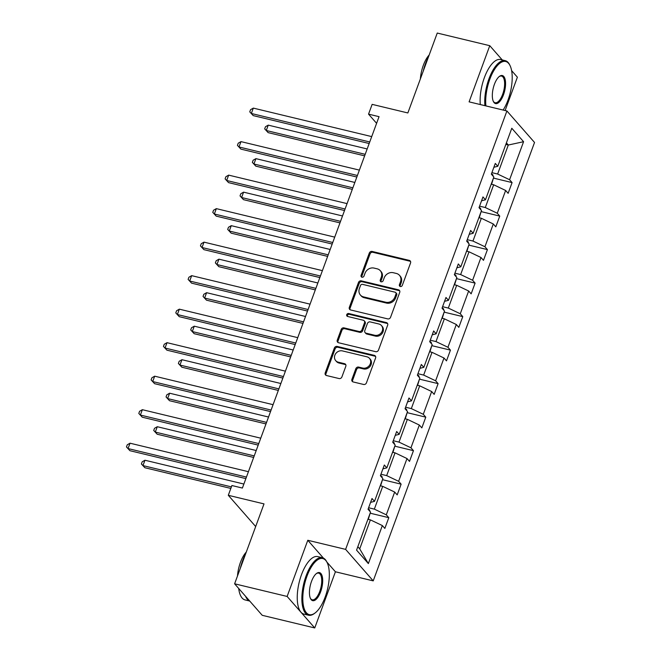 <?xml version="1.0" encoding="UTF-8"?>
<svg xmlns="http://www.w3.org/2000/svg" width="661" height="661" viewBox="0 0 661 661"><rect width="100%" height="100%" fill="white"/><g stroke="black" fill="none" stroke-linecap="round" stroke-linejoin="round"><path stroke-width="0.99" d="M400.318 286.51A1.628 1.429 -41.2 0 0 402.301 285.387L410.547 262.979A2.322 2.041 -41.2 0 0 409.258 260.376L372.143 251.444A2.322 2.041 -41.2 0 0 369.301 253.056L361.063 275.455A1.628 1.429 -41.2 0 0 363.947 276.158L365.012 273.257A7.428 6.519 -41.2 0 1 374.093 268.093L377.191 268.837A7.428 6.519 -41.2 0 1 380.29 270.688A7.428 6.519 -41.2 0 1 381.306 277.174L380.24 280.074A1.628 1.429 -41.2 0 0 383.124 280.768L384.19 277.868A7.428 6.519 -41.2 0 1 393.27 272.712L396.369 273.456A7.428 6.519 -41.2 0 1 399.467 275.307A7.428 6.519 -41.2 0 1 400.483 281.793L399.418 284.693A1.628 1.429 -41.2 0 0 400.318 286.51M502.261 59.944L489.768 45.692L437.252 33.05L407.854 112.957L372.143 104.364L368.541 114.138L376.596 123.326M505.12 110.527L517.381 77.197L511.622 70.62M323.427 558.107L307.795 540.277L287.13 596.445L314.743 627.95L262.227 615.308L234.614 583.803L264.012 503.897L228.301 495.304L255.683 526.544M287.13 596.445L234.614 583.803M351.908 379.348A2.322 2.041 -41.2 0 0 353.189 381.951L363.608 384.462A2.322 2.041 -41.2 0 0 366.442 382.851L375.597 357.965A2.322 2.041 -41.2 0 0 374.308 355.362L337.193 346.43A2.322 2.041 -41.2 0 0 334.359 348.041L325.204 372.92A2.322 2.041 -41.2 0 0 326.484 375.522L339.068 378.555A2.322 2.041 -41.2 0 0 341.902 376.944L345.819 366.293A2.322 2.041 -41.2 0 0 344.538 363.69L338.3 362.187A6.213 5.453 -41.2 0 1 335.705 360.642A6.213 5.453 -41.2 0 1 335.639 353.726A6.213 5.453 -41.2 0 1 342.448 350.908L366.88 356.791A6.213 5.453 -41.2 0 1 369.474 358.336A6.213 5.453 -41.2 0 1 369.54 365.252A6.213 5.453 -41.2 0 1 362.732 368.07L358.659 367.086A2.322 2.041 -41.2 0 0 355.825 368.698L351.908 379.348L352.652 380.199A2.322 2.041 -41.2 0 0 352.66 381.744M228.301 495.304L231.895 485.529L242.397 488.058L379.05 116.666L368.541 114.138M307.795 540.277L345.612 549.374L506.913 110.965L534.534 142.462L373.225 580.879L345.612 549.374M489.768 45.692L469.103 101.86L506.913 110.965M387.734 318.891A2.322 2.041 -41.2 0 0 390.568 317.272L399.723 292.393A2.322 2.041 -41.2 0 0 398.434 289.791L361.319 280.859A2.322 2.041 -41.2 0 0 358.485 282.47L349.33 307.348A2.322 2.041 -41.2 0 0 350.611 309.951L387.734 318.891M387.66 325.179L378.505 350.057A2.322 2.041 -41.2 0 1 375.671 351.677L338.548 342.737A2.322 2.041 -41.2 0 1 337.267 340.134L341.183 329.484A2.322 2.041 -41.2 0 1 344.017 327.873L359.072 331.5A2.322 2.041 -41.2 0 0 361.914 329.889L364.508 322.824A2.322 2.041 -41.2 0 0 363.22 320.221L347.554 316.445A1.628 1.429 -41.2 0 1 348.636 313.496L386.371 322.576A2.322 2.041 -41.2 0 1 387.66 325.179M356.568 550.134L370.557 512.11L368.053 509.259L372.003 498.518L374.506 501.368L382.884 478.605L380.381 475.746L384.33 465.013L386.834 467.864L395.212 445.093L392.708 442.242L396.666 431.501L399.161 434.351L407.54 411.58L405.044 408.729L408.994 397.988L411.489 400.847L419.867 378.075L417.372 375.225L421.321 364.484L423.825 367.334L432.195 344.563L429.7 341.712L433.649 330.971L436.153 333.822L444.531 311.058L442.027 308.2L445.977 297.467L448.48 300.317L456.858 277.546L454.355 274.695L458.304 263.954L460.808 266.804L469.186 244.041L466.683 241.182L470.64 230.441L473.136 233.3L481.514 210.529L479.018 207.678L482.968 196.937L485.463 199.787L493.841 177.016L491.346 174.165L495.296 163.424L497.799 166.275L511.788 128.259L523.578 141.71L509.59 179.734L512.085 182.585L508.135 193.326L505.64 190.467L497.262 213.239L499.757 216.089L495.808 226.83L493.304 223.98L484.926 246.751L487.43 249.602L483.48 260.343L480.977 257.493L472.598 280.256L475.102 283.115L471.153 293.848L468.649 290.997L460.271 313.768L462.774 316.619L458.817 327.36L456.321 324.51L447.943 347.281L450.447 350.132L446.489 360.873L443.994 358.014L435.616 380.786L438.111 383.636L434.161 394.377L431.666 391.527L423.288 414.298L425.783 417.149L421.834 427.89L419.33 425.04L410.952 447.803L413.456 450.662L409.506 461.395L407.002 458.544L398.624 481.315L401.128 484.166L397.178 494.907L394.675 492.057L386.297 514.828L388.8 517.679L384.842 528.42L382.347 525.561L368.359 563.585L356.568 550.134M380.249 485.761L382.719 486.356L374.341 509.127L368.607 507.747M374.341 509.127L386.297 514.828M382.719 486.356L394.675 492.057M370.59 502.368L374.506 501.368M392.576 452.256L395.047 452.843L386.668 475.614L380.943 474.234M386.668 475.614L398.624 481.315M395.047 452.843L407.002 458.544M382.917 468.864L386.834 467.864M404.904 418.744L407.374 419.338L398.996 442.11L393.27 440.73M398.996 442.11L410.952 447.803M407.374 419.338L419.33 425.04M395.245 435.351L399.161 434.351M417.24 385.231L419.702 385.826L411.324 408.597L405.598 407.217M411.324 408.597L423.288 414.298M419.702 385.826L431.666 391.527M407.573 401.847L411.489 400.847M429.567 351.726L432.03 352.321L423.66 375.084L417.926 373.705M423.66 375.084L435.616 380.786M432.03 352.321L443.994 358.014M419.9 368.334L423.825 367.334M441.895 318.214L444.366 318.809L435.987 341.58L430.253 340.2M435.987 341.58L447.943 347.281M444.366 318.809L456.321 324.51M432.236 334.821L436.153 333.822M454.223 284.709L456.693 285.296L448.315 308.067L442.581 306.687M448.315 308.067L460.271 313.768M456.693 285.296L468.649 290.997M444.564 301.317L448.48 300.317M466.55 251.197L469.021 251.791L460.643 274.563L454.917 273.183M460.643 274.563L472.598 280.256M469.021 251.791L480.977 257.493M456.891 267.804L460.808 266.804M478.878 217.684L481.348 218.279L472.97 241.05L467.244 239.67M472.97 241.05L484.926 246.751M481.348 218.279L493.304 223.98M469.219 234.3L473.136 233.3M491.214 184.179L493.676 184.774L485.298 207.537L479.572 206.158M485.298 207.537L497.262 213.239M493.676 184.774L505.64 190.467M481.547 200.787L485.463 199.787M505.83 144.437L508.301 145.032L497.634 174.033L491.9 172.653M497.634 174.033L509.59 179.734M523.578 141.71L508.301 145.032L506.409 142.875M314.743 627.95L335.416 571.782L373.225 580.879M357.824 546.705L359.716 548.861L370.391 519.868L367.921 519.273M493.874 167.283L497.799 166.275M370.391 519.868L382.347 525.561M368.359 563.585L359.716 548.861M493.478 178.106L512.085 182.585M481.15 211.611L499.757 216.089M468.823 245.124L487.43 249.602M456.495 278.628L475.102 283.115M444.159 312.141L462.774 316.619M431.831 345.653L450.447 350.132M419.504 379.158L438.111 383.636M407.176 412.671L425.783 417.149M394.848 446.175L413.456 450.662M382.521 479.688L401.128 484.166M370.185 513.2L388.8 517.679M335.416 571.782L326.865 562.032M400.112 286.444A1.628 1.429 -41.2 0 1 400.161 285.544L401.227 282.644A7.428 6.519 -41.2 0 0 400.219 276.158L399.467 275.307M380.29 270.688L381.042 271.539A7.428 6.519 -41.2 0 1 382.05 278.025L380.984 280.925A1.628 1.429 -41.2 0 0 380.934 281.834M410.531 261.442A2.322 2.041 -41.2 0 0 410.002 261.227L372.887 252.295A2.322 2.041 -41.2 0 0 370.053 253.907L361.807 276.306A1.628 1.429 -41.2 0 0 361.757 277.215M399.707 290.857A2.322 2.041 -41.2 0 0 399.186 290.642L362.063 281.71A2.322 2.041 -41.2 0 0 359.229 283.321L350.074 308.2A2.322 2.041 -41.2 0 0 350.09 309.745M395.98 294.021A1.628 1.429 -41.2 0 0 395.08 292.195L362.501 284.354A1.628 1.429 -41.2 0 0 360.518 285.486L359.394 288.543A7.428 6.519 -41.2 0 0 360.402 295.029A7.428 6.519 -41.2 0 0 363.509 296.88L385.776 302.234A7.428 6.519 -41.2 0 0 394.857 297.078L395.98 294.021L396.732 294.872A1.628 1.429 -41.2 0 0 396.509 293.451L395.757 292.6M360.402 295.029L361.146 295.88A7.428 6.519 -41.2 0 0 364.252 297.731L363.509 296.88M396.732 294.872L395.6 297.929A7.428 6.519 -41.2 0 1 386.52 303.085L364.252 297.731M364.194 320.8L364.938 321.651A2.322 2.041 -41.2 0 1 365.252 323.675L362.658 330.74A2.322 2.041 -41.2 0 1 359.824 332.351L344.769 328.724A2.322 2.041 -41.2 0 0 341.927 330.343L338.011 340.985A2.322 2.041 -41.2 0 0 338.027 342.53M387.643 323.642A2.322 2.041 -41.2 0 0 387.123 323.427L349.388 314.347A1.628 1.429 -41.2 0 0 347.347 316.379M374.696 335.259A6.213 5.453 -41.2 0 0 381.504 332.442A6.213 5.453 -41.2 0 0 381.438 325.526A6.213 5.453 -41.2 0 0 378.844 323.981L370.234 321.907A2.322 2.041 -41.2 0 0 367.4 323.518L364.798 330.583A2.322 2.041 -41.2 0 0 366.087 333.185L374.696 335.259L375.44 336.11A6.213 5.453 -41.2 0 0 382.248 333.293A6.213 5.453 -41.2 0 0 382.182 326.377L381.438 325.526M365.112 332.607L365.864 333.458A2.322 2.041 -41.2 0 0 366.83 334.036L366.087 333.185M375.44 336.11L366.83 334.036M369.474 358.336L370.226 359.187A6.213 5.453 -41.2 0 1 370.292 366.103A6.213 5.453 -41.2 0 1 363.476 368.921L359.41 367.937A2.322 2.041 -41.2 0 0 356.568 369.549L352.652 380.199M335.705 360.642L336.449 361.493A6.213 5.453 -41.2 0 0 339.043 363.038L338.3 362.187M345.81 364.756A2.322 2.041 -41.2 0 0 345.282 364.541L339.043 363.038M375.588 356.428A2.322 2.041 -41.2 0 0 375.06 356.213L337.936 347.281A2.322 2.041 -41.2 0 0 335.102 348.892L325.947 373.771A2.322 2.041 -41.2 0 0 325.964 375.316M493.131 176.206L492.891 174.909A6.271 1.578 -159.8 0 0 491.478 173.81M491.569 184.262L493.47 178.04M367.169 148.948L268.242 125.136L266.267 130.506L268.135 132.63L364.624 155.856M268.135 132.63L264.689 128.878L266.267 130.506L365.194 154.319M264.689 128.878L265.474 126.73L268.242 125.136M369.739 141.975L251.337 113.477L253.312 108.107L371.713 136.604M369.169 143.52L253.204 115.601L249.759 111.849L250.552 109.701L253.312 108.107M253.204 115.601L249.759 111.849M503.128 110.048A28.853 11.741 103.5 0 0 508.053 99.943A28.853 11.741 103.5 0 0 510.077 65.662A28.853 11.741 103.5 0 0 489.842 79.171A28.853 11.741 103.5 0 0 485.909 105.909M484.91 105.669A29.563 12.03 -76.5 0 1 488.991 78.758A29.563 12.03 -76.5 0 1 505.235 60.663A29.563 12.03 -76.5 0 1 509.722 64.918L510.077 65.662M503.5 94.754A14.426 5.866 -76.5 0 1 493.387 101.505A14.426 5.866 -76.5 0 1 494.395 84.36A14.426 5.866 -76.5 0 1 499.435 76.387A14.426 5.866 -76.5 0 1 505.194 79.659A14.426 5.866 -76.5 0 1 503.5 94.754M493.213 101.116A13.716 5.577 103.5 0 0 495.114 102.744A13.716 5.577 103.5 0 0 502.649 94.341A13.716 5.577 103.5 0 0 501.534 76.065A13.716 5.577 103.5 0 0 499.096 76.651M423.205 71.223A29.563 12.03 -76.5 0 1 425.552 63.489A29.563 12.03 -76.5 0 1 428.601 56.573M420.363 78.94A21.284 8.659 -76.5 0 1 423.329 65.307A21.284 8.659 -76.5 0 1 429.187 54.979M480.291 104.554A29.563 12.03 -76.5 0 1 484.373 77.651A29.563 12.03 -76.5 0 1 500.617 59.548L505.235 60.663M325.179 596.999A28.853 11.741 103.5 0 0 327.195 562.718A28.853 11.741 103.5 0 0 306.96 576.227A28.853 11.741 103.5 0 0 303.573 606.41A28.853 11.741 103.5 0 0 315.107 612.954A28.853 11.741 103.5 0 0 325.179 596.999M315.107 612.954L314.454 613.449A29.563 12.03 -76.5 0 1 308.522 615.209A29.563 12.03 -76.5 0 1 306.109 575.814A29.563 12.03 -76.5 0 1 322.361 557.719A29.563 12.03 -76.5 0 1 326.84 561.974L327.195 562.718M320.626 591.81A14.426 5.866 -76.5 0 1 310.505 598.56A14.426 5.866 -76.5 0 1 311.513 581.416A14.426 5.866 -76.5 0 1 316.553 573.442A14.426 5.866 -76.5 0 1 322.32 576.714A14.426 5.866 -76.5 0 1 320.626 591.81M310.331 598.172A13.716 5.577 103.5 0 0 312.232 599.8A13.716 5.577 103.5 0 0 319.767 591.397A13.716 5.577 103.5 0 0 318.652 573.12A13.716 5.577 103.5 0 0 316.222 573.707M240.323 568.278A29.563 12.03 -76.5 0 1 242.67 560.545A29.563 12.03 -76.5 0 1 245.718 553.629M237.489 575.995A21.284 8.659 -76.5 0 1 240.447 562.362A21.284 8.659 -76.5 0 1 246.305 552.034M308.522 615.209L303.903 614.094A29.563 12.03 -76.5 0 1 301.49 574.706A29.563 12.03 -76.5 0 1 317.734 556.603L322.361 557.719M249.676 600.998A29.563 12.03 -76.5 0 1 245.553 596.28M249.734 601.056L245.082 599.932A29.563 12.03 -76.5 0 1 238.695 588.464M480.803 209.719L480.564 208.413A6.271 1.578 -159.8 0 0 479.142 207.314M479.242 217.775L481.142 211.553M354.841 182.453L255.914 158.64L253.94 164.011L255.799 166.142L352.296 189.368M255.799 166.142L252.362 162.383L253.94 164.011L352.867 187.823M252.362 162.383L253.146 160.235L255.914 158.64M468.475 243.223L468.236 241.926A6.271 1.578 -159.8 0 0 466.815 240.827M466.914 251.279L468.806 245.066M342.514 215.965L243.587 192.153L241.604 197.523L243.471 199.655L339.969 222.881M243.471 199.655L240.026 195.896L241.604 197.523L340.539 221.336M240.026 195.896L240.819 193.747L243.587 192.153M357.403 175.479L239.009 146.982L240.984 141.619L359.386 170.117M356.841 177.024L240.877 149.113L237.431 145.354L238.224 143.206L240.984 141.619M240.877 149.113L237.431 145.354M345.075 208.992L226.682 180.494L228.656 175.124L347.05 203.621M344.513 210.537L228.549 182.626L225.104 178.867L225.888 176.718L228.656 175.124M228.549 182.626L225.104 178.867M456.148 276.736L455.908 275.439A6.271 1.578 -159.8 0 0 454.487 274.34M454.586 284.792L456.478 278.57M330.186 249.478L231.251 225.665L229.276 231.036L231.143 233.159L327.641 256.385M231.143 233.159L227.698 229.4L229.276 231.036L328.203 254.84M227.698 229.4L228.491 227.252L231.251 225.665M332.747 242.504L214.354 214.007L216.329 208.636L334.722 237.134M332.177 244.041L216.213 216.13L212.776 212.371L213.561 210.223L216.329 208.636M216.213 216.13L212.776 212.371M443.812 310.24L443.581 308.943A6.271 1.578 -159.8 0 0 442.159 307.844M442.259 318.305L444.151 312.083M317.85 282.982L218.923 259.17L216.948 264.54L218.816 266.672L315.314 289.898M218.816 266.672L215.37 262.913L216.948 264.54L315.875 288.353M215.37 262.913L216.164 260.765L218.923 259.17M320.42 276.009L202.018 247.511L204.001 242.141L322.394 270.638M319.85 277.554L203.885 249.643L200.44 245.884L201.233 243.735L204.001 242.141M203.885 249.643L200.44 245.884M431.484 343.753L431.253 342.456A6.271 1.578 -159.8 0 0 429.832 341.357M429.923 351.809L431.823 345.587M305.522 316.495L206.596 292.683L204.621 298.053L206.488 300.177L302.978 323.403M206.488 300.177L203.043 296.425L204.621 298.053L303.548 321.866M203.043 296.425L203.828 294.277L206.596 292.683M308.092 309.522L189.69 281.024L191.665 275.654L310.067 304.151M307.522 311.067L191.558 283.148L188.112 279.396L188.906 277.248L191.665 275.654M191.558 283.148L188.112 279.396M419.157 377.266L418.917 375.96A6.271 1.578 -159.8 0 0 417.504 374.861M417.595 385.322L419.495 379.1M293.195 350L194.268 326.187L192.293 331.558L194.16 333.689L290.65 356.915M194.16 333.689L190.715 329.93L192.293 331.558L291.22 355.37M190.715 329.93L191.5 327.782L194.268 326.187M295.764 343.026L177.363 314.529L179.338 309.166L297.739 337.655M295.194 344.571L179.23 316.66L175.785 312.901L176.578 310.753L179.338 309.166M179.23 316.66L175.785 312.901M406.829 410.77L406.589 409.473A6.271 1.578 -159.8 0 0 405.168 408.374M405.267 418.826L407.168 412.604M280.867 383.512L181.94 359.7L179.966 365.07L181.825 367.202L278.322 390.428M181.825 367.202L178.387 363.443L179.966 365.07L278.892 388.883M178.387 363.443L179.172 361.294L181.94 359.7M283.429 376.539L165.035 348.041L167.01 342.671L285.412 371.168M282.867 378.084L166.903 350.173L163.457 346.414L164.25 344.265L167.01 342.671M166.903 350.173L163.457 346.414M394.501 444.283L394.262 442.986A6.271 1.578 -159.8 0 0 392.841 441.887M392.94 452.339L394.832 446.117M268.54 417.025L169.613 393.212L167.63 398.583L169.497 400.706L265.995 423.932M169.497 400.706L166.051 396.947L167.63 398.583L266.565 422.387M166.051 396.947L166.845 394.799L169.613 393.212M271.101 410.051L152.708 381.554L154.682 376.183L273.076 404.681M270.539 411.588L154.575 383.677L151.129 379.918L151.914 377.77L154.682 376.183M154.575 383.677L151.129 379.918M382.174 477.787L381.934 476.49A6.271 1.578 -159.8 0 0 380.513 475.391M380.612 485.852L382.504 479.63M256.212 450.529L157.277 426.717L155.302 432.087L157.169 434.219L253.667 457.445M157.169 434.219L153.724 430.46L155.302 432.087L254.229 455.9M153.724 430.46L154.517 428.311L157.277 426.717M258.773 443.556L140.38 415.058L142.355 409.688L260.748 438.185M258.203 445.101L142.239 417.19L138.802 413.431L139.587 411.282L142.355 409.688M142.239 417.19L138.802 413.431M369.838 511.3L369.606 510.003A6.271 1.578 -159.8 0 0 368.185 508.904M368.284 519.356L370.177 513.134M243.876 484.042L144.949 460.23L142.974 465.6L144.842 467.724L230.829 488.421M144.842 467.724L141.396 463.972L142.974 465.6L231.4 486.884M141.396 463.972L142.189 461.824L144.949 460.23M246.446 477.068L128.044 448.571L130.027 443.2L248.42 471.698M245.875 478.614L129.911 450.695L126.466 446.943L127.259 444.795L130.027 443.2M129.911 450.695L126.466 446.943M401.227 282.644L400.483 281.793M380.984 280.925L380.24 280.074M382.05 278.025L381.306 277.174M361.807 276.306L361.063 275.455M370.053 253.907L369.301 253.056M372.887 252.295L372.143 251.444M410.002 261.227L409.258 260.376M400.161 285.544L399.418 284.693M350.074 308.2L349.33 307.348M359.229 283.321L358.485 282.47M362.063 281.71L361.319 280.859M399.186 290.642L398.434 289.791M386.52 303.085L385.776 302.234M395.6 297.929L394.857 297.078M338.011 340.985L337.267 340.134M341.927 330.343L341.183 329.484M344.769 328.724L344.017 327.873M359.824 332.351L359.072 331.5M362.658 330.74L361.914 329.889M365.252 323.675L364.508 322.824M349.388 314.347L348.636 313.496M387.123 323.427L386.371 322.576M356.568 369.549L355.825 368.698M359.41 367.937L358.659 367.086M363.476 368.921L362.732 368.07M345.282 364.541L344.538 363.69M325.947 373.771L325.204 372.92M335.102 348.892L334.359 348.041M337.936 347.281L337.193 346.43M375.06 356.213L374.308 355.362M492.668 175.677L492.916 175M480.34 209.182L480.58 208.512M468.005 242.694L468.252 242.025M455.677 276.199L455.925 275.53M443.349 309.712L443.597 309.042M431.022 343.224L431.269 342.547M418.694 376.729L418.942 376.059M406.366 410.241L406.606 409.572M394.03 443.746L394.278 443.077M381.703 477.259L381.951 476.589M369.375 510.771L369.623 510.094"/></g></svg>
